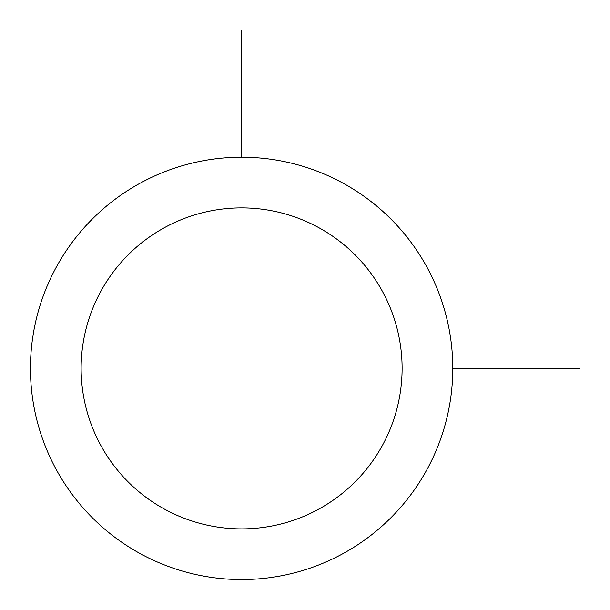 <?xml version="1.0" encoding="UTF-8"?>
<svg xmlns="http://www.w3.org/2000/svg" width="610" height="610" viewBox="0 0 610 610"><rect width="100%" height="100%" fill="white"/><g stroke="black" fill="none" stroke-linecap="round" stroke-linejoin="round"><path stroke-width="0.91" d="M56.295 267.142A211.174 211.174 0 0 1 342.858 183.061A211.174 211.174 0 0 1 426.939 469.624A211.174 211.174 0 0 1 140.376 553.705A211.174 211.174 0 0 1 56.295 267.142M100.772 291.435A160.491 160.491 0 0 1 318.565 227.538A160.491 160.491 0 0 1 382.462 445.33A160.491 160.491 0 0 1 164.669 509.228A160.491 160.491 0 0 1 100.772 291.435M452.795 368.379L579.5 368.379M241.621 157.205L241.621 30.5"/></g></svg>

